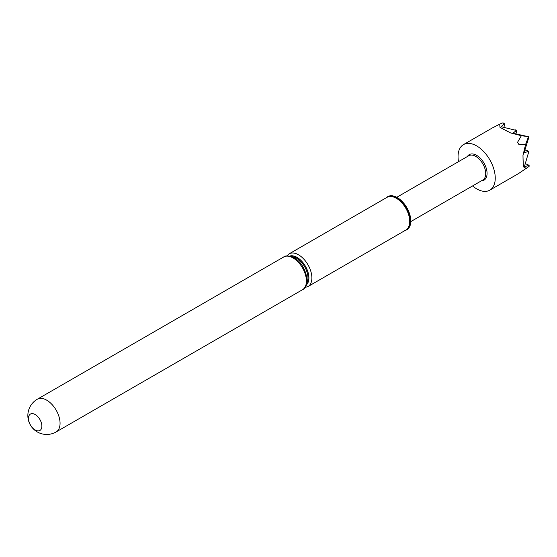 <?xml version="1.0" encoding="UTF-8"?>
<svg xmlns="http://www.w3.org/2000/svg" width="557" height="557" viewBox="0 0 557 557"><rect width="100%" height="100%" fill="white"/><g stroke="black" fill="none" stroke-linecap="round" stroke-linejoin="round"><path stroke-width="0.84" d="M518.79 173.387L529.101 166.404L528.92 165.338L524.84 166.661L524.555 166.09L528.544 152.493L528.496 151.316L524.513 152.743L524.255 152.186L528.335 138.985L528.398 136.827M524.332 152.646A255.907 147.751 -0 0 0 524.513 152.743L524.255 152.186M524.652 166.557A255.907 147.751 -0 0 0 524.84 166.661L524.555 166.09M410.788 221.602L482.808 180.022A14.029 8.097 -120 0 0 485.711 173.603A14.029 8.097 -120 0 0 479.584 159.483A14.029 8.097 -120 0 0 468.778 155.723L396.758 197.296M467.386 156.524A14.733 8.508 60 0 1 479.104 157.102A14.733 8.508 60 0 1 487.069 173.387A14.733 8.508 60 0 1 481.415 180.823M504.28 123.96L501.349 126.383L501.704 126.864L516.485 130.449L513.269 132.949L513.617 133.401L528.384 136.681L521.359 135.699L517.544 142.32L518.88 144.437L525.578 144.507L528.37 137.036A245.101 200.123 60 0 1 528.133 136.66M472.538 185.947A26.304 15.185 -120 0 0 489.805 190.16A26.304 15.185 -120 0 0 495.25 178.115A26.304 15.185 -120 0 0 483.768 151.643A26.304 15.185 -120 0 0 463.494 144.597A26.304 15.185 -120 0 0 458.049 156.635A26.304 15.185 -120 0 0 458.508 161.648M526.442 168.437L523.476 166.877L523.114 162.031L522.981 155.403L525.578 144.507M521.359 135.699L510.678 132.949L499.998 127.358L499.685 124.183L502.922 122.825M492.604 127.825L499.685 124.183M28.484 418.391A9.469 5.466 -120 0 0 35.182 429.99A9.469 5.466 -120 0 0 41.872 426.126A9.469 5.466 -120 0 0 35.182 414.526A9.469 5.466 -120 0 0 28.484 418.391M396.375 198.313A18.868 10.896 60 0 1 409.715 221.428A18.868 10.896 60 0 1 405.809 230.069L307.965 286.556A18.868 10.896 60 0 0 311.878 277.915A18.868 10.896 60 0 0 298.531 254.807A18.868 10.896 60 0 0 289.097 253.867L386.934 197.38A18.868 10.896 60 0 1 396.375 198.313M405.649 230.18L405.489 230.25A18.931 10.931 -120 0 0 405.649 230.18A18.931 10.931 -120 0 0 409.367 215.253A18.931 10.931 -120 0 0 396.835 198A18.931 10.931 -120 0 0 386.76 197.463A18.931 10.931 -120 0 0 386.635 197.554L386.76 197.463M405.19 230.424A19.119 11.036 -120 0 0 410.147 215.824A19.119 11.036 -120 0 0 397.287 197.589A19.119 11.036 -120 0 0 386.321 197.735M523.476 166.877A260.07 150.153 -60 0 1 522.981 155.403M529.129 165.575L528.92 165.338A244.913 141.401 -0 0 1 527.054 164.301L527.618 164.614M501.342 126.585A255.907 147.751 -60 0 1 501.349 126.383L501.704 126.864M516.457 131.988L516.485 130.456A244.976 141.436 180 0 1 515.385 129.878L516.443 130.526A244.913 141.401 -60 0 0 516.423 132.253L516.165 131.403M513.262 133.137A255.907 147.751 -60 0 1 513.269 132.949L513.617 133.401M508.715 131.967A260.07 150.153 180 0 1 499.998 127.358M528.335 138.985L528.071 137.69M528.572 151.574L528.496 151.316A244.976 141.436 -60 0 0 528.544 152.493M515.928 134.035L516.457 131.932M524.778 149.93L527.249 150.62L527.563 151.142M503.897 127.525L504.524 124.615M528.433 151.323A244.913 141.401 -0 0 1 526.95 150.494L527.249 150.62M525.049 163.772L527.054 164.301M60.065 423.299A18.868 10.896 60 0 1 56.153 431.933L302.514 289.703A18.868 10.896 60 0 0 306.42 281.062A18.868 10.896 60 0 0 293.073 257.954A18.868 10.896 60 0 0 283.638 257.021L37.284 399.251A18.868 10.896 60 0 1 46.718 400.184A18.868 10.896 60 0 1 60.065 423.299M289.598 256.123A16.766 9.678 60 0 1 297.041 257.383A16.766 9.678 60 0 1 307.743 271.343A16.766 9.678 60 0 1 306.266 284.996M291.603 256.666A16.062 9.274 60 0 1 296.596 258.211A16.062 9.274 60 0 1 306.796 282.991M289.737 256.143A16.696 9.636 60 0 1 297.041 257.438A16.696 9.636 60 0 1 307.666 271.252A16.696 9.636 60 0 1 306.315 284.864M528.308 139.083A244.976 141.436 -60 0 1 528.335 137.154M504.51 123.814A244.976 141.436 180 0 1 502.88 122.839M504.517 125.262A244.913 141.401 -60 0 1 504.538 123.793M491.922 128.187L463.494 144.597M37.284 399.251A18.868 18.868 0 0 0 27.85 415.592A18.868 18.868 0 0 0 56.153 431.933M283.638 257.021C285.407 255.308 288.902 255.579 294.131 257.849C305.89 263.788 311.502 286.131 302.514 289.703M304.909 287.558L307.965 286.556M286.695 256.018L289.097 253.867M518.226 173.749L489.805 190.16M502.985 122.825L504.572 123.779L504.558 124.956M527.201 150.592L528.509 151.323M527.34 164.419L529.011 165.345"/></g></svg>
